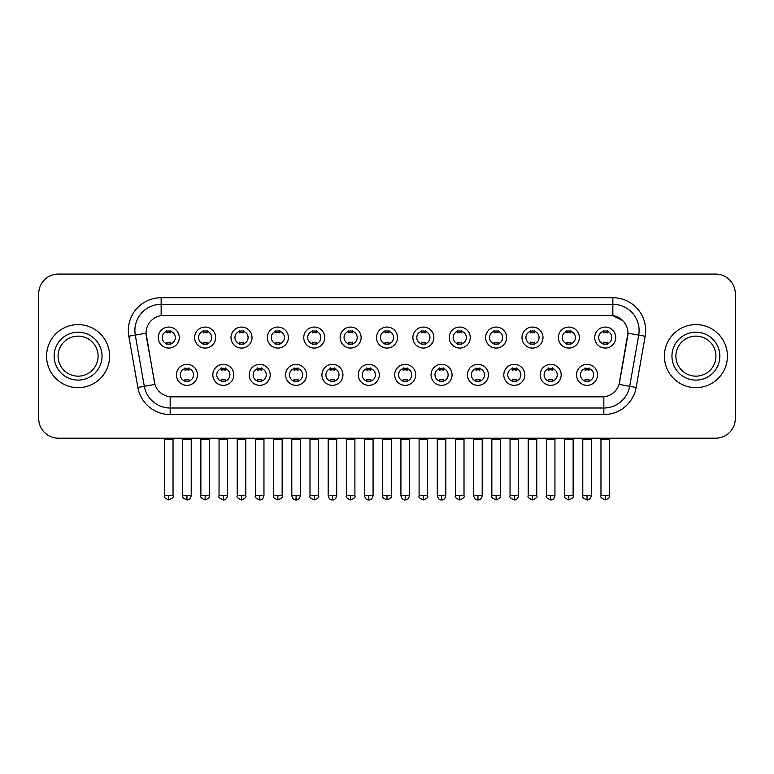 <?xml version="1.0" encoding="UTF-8"?>
<svg xmlns="http://www.w3.org/2000/svg" width="774" height="774" viewBox="0 0 774 774"><rect width="100%" height="100%" fill="white"/><g stroke="black" fill="none" stroke-linecap="round" stroke-linejoin="round"><path stroke-width="1.16" d="M233.825 374.858A10.507 10.507 0 0 1 223.318 385.355A10.507 10.507 0 0 1 212.821 374.858A10.507 10.507 0 0 1 223.318 364.351A10.507 10.507 0 0 1 233.825 374.858M216.759 374.858A6.569 6.569 0 0 0 223.318 381.418A6.569 6.569 0 0 0 229.888 374.858A6.569 6.569 0 0 0 223.318 368.289A6.569 6.569 0 0 0 216.759 374.858M270.203 374.858A10.507 10.507 0 0 1 259.696 385.355A10.507 10.507 0 0 1 249.189 374.858A10.507 10.507 0 0 1 259.696 364.351A10.507 10.507 0 0 1 270.203 374.858M253.127 374.858A6.569 6.569 0 0 0 259.696 381.418A6.569 6.569 0 0 0 266.256 374.858A6.569 6.569 0 0 0 259.696 368.289A6.569 6.569 0 0 0 253.127 374.858M306.572 374.858A10.507 10.507 0 0 1 296.065 385.355A10.507 10.507 0 0 1 285.567 374.858A10.507 10.507 0 0 1 296.065 364.351A10.507 10.507 0 0 1 306.572 374.858M289.505 374.858A6.569 6.569 0 0 0 296.065 381.418A6.569 6.569 0 0 0 302.634 374.858A6.569 6.569 0 0 0 296.065 368.289A6.569 6.569 0 0 0 289.505 374.858M342.95 374.858A10.507 10.507 0 0 1 332.443 385.355A10.507 10.507 0 0 1 321.936 374.858A10.507 10.507 0 0 1 332.443 364.351A10.507 10.507 0 0 1 342.95 374.858M325.873 374.858A6.569 6.569 0 0 0 332.443 381.418A6.569 6.569 0 0 0 339.002 374.858A6.569 6.569 0 0 0 332.443 368.289A6.569 6.569 0 0 0 325.873 374.858M379.318 374.858A10.507 10.507 0 0 1 368.811 385.355A10.507 10.507 0 0 1 358.304 374.858A10.507 10.507 0 0 1 368.811 364.351A10.507 10.507 0 0 1 379.318 374.858M362.251 374.858A6.569 6.569 0 0 0 368.811 381.418A6.569 6.569 0 0 0 375.38 374.858A6.569 6.569 0 0 0 368.811 368.289A6.569 6.569 0 0 0 362.251 374.858M415.696 374.858A10.507 10.507 0 0 1 405.189 385.355A10.507 10.507 0 0 1 394.682 374.858A10.507 10.507 0 0 1 405.189 364.351A10.507 10.507 0 0 1 415.696 374.858M398.62 374.858A6.569 6.569 0 0 0 405.189 381.418A6.569 6.569 0 0 0 411.749 374.858A6.569 6.569 0 0 0 405.189 368.289A6.569 6.569 0 0 0 398.62 374.858M452.064 374.858A10.507 10.507 0 0 1 441.557 385.355A10.507 10.507 0 0 1 431.05 374.858A10.507 10.507 0 0 1 441.557 364.351A10.507 10.507 0 0 1 452.064 374.858M434.998 374.858A6.569 6.569 0 0 0 441.557 381.418A6.569 6.569 0 0 0 448.127 374.858A6.569 6.569 0 0 0 441.557 368.289A6.569 6.569 0 0 0 434.998 374.858M488.433 374.858A10.507 10.507 0 0 1 477.935 385.355A10.507 10.507 0 0 1 467.428 374.858A10.507 10.507 0 0 1 477.935 364.351A10.507 10.507 0 0 1 488.433 374.858M471.366 374.858A6.569 6.569 0 0 0 477.935 381.418A6.569 6.569 0 0 0 484.495 374.858A6.569 6.569 0 0 0 477.935 368.289A6.569 6.569 0 0 0 471.366 374.858M524.811 374.858A10.507 10.507 0 0 1 514.304 385.355A10.507 10.507 0 0 1 503.797 374.858A10.507 10.507 0 0 1 514.304 364.351A10.507 10.507 0 0 1 524.811 374.858M507.744 374.858A6.569 6.569 0 0 0 514.304 381.418A6.569 6.569 0 0 0 520.873 374.858A6.569 6.569 0 0 0 514.304 368.289A6.569 6.569 0 0 0 507.744 374.858M561.179 374.858A10.507 10.507 0 0 1 550.682 385.355A10.507 10.507 0 0 1 540.175 374.858A10.507 10.507 0 0 1 550.682 364.351A10.507 10.507 0 0 1 561.179 374.858M544.112 374.858A6.569 6.569 0 0 0 550.682 381.418A6.569 6.569 0 0 0 557.241 374.858A6.569 6.569 0 0 0 550.682 368.289A6.569 6.569 0 0 0 544.112 374.858M597.557 374.858A10.507 10.507 0 0 1 587.05 385.355A10.507 10.507 0 0 1 576.543 374.858A10.507 10.507 0 0 1 587.05 364.351A10.507 10.507 0 0 1 597.557 374.858M580.481 374.858A6.569 6.569 0 0 0 587.05 381.418A6.569 6.569 0 0 0 593.619 374.858A6.569 6.569 0 0 0 587.05 368.289A6.569 6.569 0 0 0 580.481 374.858M197.457 374.858A10.507 10.507 0 0 1 186.95 385.355A10.507 10.507 0 0 1 176.443 374.858A10.507 10.507 0 0 1 186.95 364.351A10.507 10.507 0 0 1 197.457 374.858M180.381 374.858A6.569 6.569 0 0 0 186.95 381.418A6.569 6.569 0 0 0 193.519 374.858A6.569 6.569 0 0 0 186.95 368.289A6.569 6.569 0 0 0 180.381 374.858M215.636 337.561A10.507 10.507 0 0 1 205.139 348.068A10.507 10.507 0 0 1 194.632 337.561A10.507 10.507 0 0 1 205.139 327.054A10.507 10.507 0 0 1 215.636 337.561M198.57 337.561A6.569 6.569 0 0 0 205.139 344.13A6.569 6.569 0 0 0 211.699 337.561A6.569 6.569 0 0 0 205.139 330.991A6.569 6.569 0 0 0 198.57 337.561M252.014 337.561A10.507 10.507 0 0 1 241.507 348.068A10.507 10.507 0 0 1 231 337.561A10.507 10.507 0 0 1 241.507 327.054A10.507 10.507 0 0 1 252.014 337.561M234.948 337.561A6.569 6.569 0 0 0 241.507 344.13A6.569 6.569 0 0 0 248.077 337.561A6.569 6.569 0 0 0 241.507 330.991A6.569 6.569 0 0 0 234.948 337.561M288.383 337.561A10.507 10.507 0 0 1 277.885 348.068A10.507 10.507 0 0 1 267.378 337.561A10.507 10.507 0 0 1 277.885 327.054A10.507 10.507 0 0 1 288.383 337.561M271.316 337.561A6.569 6.569 0 0 0 277.885 344.13A6.569 6.569 0 0 0 284.445 337.561A6.569 6.569 0 0 0 277.885 330.991A6.569 6.569 0 0 0 271.316 337.561M324.761 337.561A10.507 10.507 0 0 1 314.254 348.068A10.507 10.507 0 0 1 303.747 337.561A10.507 10.507 0 0 1 314.254 327.054A10.507 10.507 0 0 1 324.761 337.561M307.684 337.561A6.569 6.569 0 0 0 314.254 344.13A6.569 6.569 0 0 0 320.823 337.561A6.569 6.569 0 0 0 314.254 330.991A6.569 6.569 0 0 0 307.684 337.561M361.129 337.561A10.507 10.507 0 0 1 350.632 348.068A10.507 10.507 0 0 1 340.125 337.561A10.507 10.507 0 0 1 350.632 327.054A10.507 10.507 0 0 1 361.129 337.561M344.062 337.561A6.569 6.569 0 0 0 350.632 344.13A6.569 6.569 0 0 0 357.191 337.561A6.569 6.569 0 0 0 350.632 330.991A6.569 6.569 0 0 0 344.062 337.561M397.507 337.561A10.507 10.507 0 0 1 387 348.068A10.507 10.507 0 0 1 376.493 337.561A10.507 10.507 0 0 1 387 327.054A10.507 10.507 0 0 1 397.507 337.561M380.431 337.561A6.569 6.569 0 0 0 387 344.13A6.569 6.569 0 0 0 393.569 337.561A6.569 6.569 0 0 0 387 330.991A6.569 6.569 0 0 0 380.431 337.561M433.875 337.561A10.507 10.507 0 0 1 423.368 348.068A10.507 10.507 0 0 1 412.871 337.561A10.507 10.507 0 0 1 423.368 327.054A10.507 10.507 0 0 1 433.875 337.561M416.809 337.561A6.569 6.569 0 0 0 423.368 344.13A6.569 6.569 0 0 0 429.938 337.561A6.569 6.569 0 0 0 423.368 330.991A6.569 6.569 0 0 0 416.809 337.561M470.253 337.561A10.507 10.507 0 0 1 459.746 348.068A10.507 10.507 0 0 1 449.239 337.561A10.507 10.507 0 0 1 459.746 327.054A10.507 10.507 0 0 1 470.253 337.561M453.177 337.561A6.569 6.569 0 0 0 459.746 344.13A6.569 6.569 0 0 0 466.316 337.561A6.569 6.569 0 0 0 459.746 330.991A6.569 6.569 0 0 0 453.177 337.561M506.622 337.561A10.507 10.507 0 0 1 496.115 348.068A10.507 10.507 0 0 1 485.617 337.561A10.507 10.507 0 0 1 496.115 327.054A10.507 10.507 0 0 1 506.622 337.561M489.555 337.561A6.569 6.569 0 0 0 496.115 344.13A6.569 6.569 0 0 0 502.684 337.561A6.569 6.569 0 0 0 496.115 330.991A6.569 6.569 0 0 0 489.555 337.561M543 337.561A10.507 10.507 0 0 1 532.493 348.068A10.507 10.507 0 0 1 521.986 337.561A10.507 10.507 0 0 1 532.493 327.054A10.507 10.507 0 0 1 543 337.561M525.923 337.561A6.569 6.569 0 0 0 532.493 344.13A6.569 6.569 0 0 0 539.052 337.561A6.569 6.569 0 0 0 532.493 330.991A6.569 6.569 0 0 0 525.923 337.561M579.368 337.561A10.507 10.507 0 0 1 568.861 348.068A10.507 10.507 0 0 1 558.364 337.561A10.507 10.507 0 0 1 568.861 327.054A10.507 10.507 0 0 1 579.368 337.561M562.301 337.561A6.569 6.569 0 0 0 568.861 344.13A6.569 6.569 0 0 0 575.43 337.561A6.569 6.569 0 0 0 568.861 330.991A6.569 6.569 0 0 0 562.301 337.561M615.746 337.561A10.507 10.507 0 0 1 605.239 348.068A10.507 10.507 0 0 1 594.732 337.561A10.507 10.507 0 0 1 605.239 327.054A10.507 10.507 0 0 1 615.746 337.561M598.67 337.561A6.569 6.569 0 0 0 605.239 344.13A6.569 6.569 0 0 0 611.799 337.561A6.569 6.569 0 0 0 605.239 330.991A6.569 6.569 0 0 0 598.67 337.561M179.268 337.561A10.507 10.507 0 0 1 168.761 348.068A10.507 10.507 0 0 1 158.254 337.561A10.507 10.507 0 0 1 168.761 327.054A10.507 10.507 0 0 1 179.268 337.561M162.201 337.561A6.569 6.569 0 0 0 168.761 344.13A6.569 6.569 0 0 0 175.33 337.561A6.569 6.569 0 0 0 168.761 330.991A6.569 6.569 0 0 0 162.201 337.561M137.849 387.445L128.823 336.235A32.827 32.827 0 0 1 161.147 297.709L612.853 297.709A32.827 32.827 0 0 1 645.177 336.235L636.151 387.445A32.827 32.827 0 0 1 603.826 414.574L170.174 414.574A32.827 32.827 0 0 1 137.849 387.445L154.964 384.426L146.315 336.245A17.725 17.725 0 0 1 163.769 315.434L610.231 315.434A17.725 17.725 0 0 1 627.685 336.245L619.577 382.201A17.725 17.725 0 0 1 602.124 396.849L171.876 396.849A17.725 17.725 0 0 1 154.423 382.201L146.044 333.197L135.286 335.094A26.258 26.258 0 0 1 161.147 304.279L612.853 304.279A26.258 26.258 0 0 1 638.714 335.094L629.688 386.303A26.258 26.258 0 0 1 603.826 408.014L170.174 408.014A26.258 26.258 0 0 1 144.312 386.303L135.286 335.094A26.258 26.258 0 0 1 134.889 330.537M46.575 356.146A31.511 31.511 0 0 0 78.097 387.658A31.511 31.511 0 0 0 109.608 356.146A31.511 31.511 0 0 0 78.097 324.625A31.511 31.511 0 0 0 46.575 356.146A31.511 31.511 0 0 0 78.097 387.658A31.511 31.511 0 0 0 109.608 356.146A31.511 31.511 0 0 0 78.097 324.625A31.511 31.511 0 0 0 46.575 356.146M664.392 356.146A31.511 31.511 0 0 0 695.903 387.658A31.511 31.511 0 0 0 727.425 356.146A31.511 31.511 0 0 0 695.903 324.625A31.511 31.511 0 0 0 664.392 356.146A31.511 31.511 0 0 0 695.903 387.658A31.511 31.511 0 0 0 727.425 356.146A31.511 31.511 0 0 0 695.903 324.625A31.511 31.511 0 0 0 664.392 356.146M161.147 297.709L161.147 315.628L610.231 315.434L612.853 315.628L622.76 320.63M146.044 333.159L146.238 330.537M602.124 396.849L171.876 396.849M645.177 336.235L627.956 333.197L619.036 384.426L636.151 387.445M619.577 382.201L619.471 382.762M154.529 382.762L154.423 382.201M735.3 293.772A19.698 19.698 0 0 0 715.602 274.073L58.398 274.073A19.698 19.698 0 0 0 38.7 293.772L38.7 418.511A19.698 19.698 0 0 0 58.398 438.21L715.602 438.21A19.698 19.698 0 0 0 735.3 418.511L735.3 293.772L735.3 418.511M38.7 293.772L38.7 418.511M715.602 274.073L58.398 274.073M58.398 438.21L715.602 438.21M166.797 344.507L166.797 342.195A5.041 5.041 0 0 0 170.735 342.195L170.735 344.507M168.761 495.66L164.494 495.66C163.633 497.024 165.055 498.446 168.761 499.927L168.761 495.66L173.028 495.66L173.028 439.593L164.494 439.593L164.146 438.21M173.028 439.593L173.376 438.21M170.735 330.614L170.735 332.926A5.041 5.041 0 0 0 166.797 332.926L166.797 330.614M184.976 381.805L184.976 379.492A5.041 5.041 0 0 0 188.914 379.492L188.914 381.805M186.95 495.66L182.683 495.66C181.813 497.024 183.235 498.446 186.95 499.927L186.95 495.66L191.217 495.66L191.217 439.593L182.683 439.593L182.335 438.21M191.217 439.593L191.565 438.21M188.914 367.902L188.914 370.214A5.041 5.041 0 0 0 184.976 370.214L184.976 367.902M203.165 344.507L203.165 342.195A5.041 5.041 0 0 0 207.103 342.195L207.103 344.507M205.139 495.66L200.872 495.66C200.002 497.024 201.424 498.446 205.139 499.927L205.139 495.66L209.406 495.66L209.406 439.593L200.872 439.593L200.524 438.21M209.406 439.593L209.744 438.21M207.103 330.614L207.103 332.926A5.041 5.041 0 0 0 203.165 332.926L203.165 330.614M239.543 344.507L239.543 342.195A5.041 5.041 0 0 0 243.481 342.195L243.481 344.507M241.507 495.66L237.241 495.66C236.38 497.024 237.802 498.446 241.507 499.927L241.507 495.66L245.774 495.66L245.774 439.593L237.241 439.593L236.892 438.21M245.774 439.593L246.122 438.21M243.481 330.614L243.481 332.926A5.041 5.041 0 0 0 239.543 332.926L239.543 330.614M275.912 344.507L275.912 342.195A5.041 5.041 0 0 0 279.849 342.195L279.849 344.507M277.885 495.66L273.609 495.66C272.748 497.024 274.17 498.446 277.885 499.927L277.885 495.66L282.152 495.66L282.152 439.593L273.609 439.593L273.27 438.21M282.152 439.593L282.491 438.21M279.849 330.614L279.849 332.926A5.041 5.041 0 0 0 275.912 332.926L275.912 330.614M312.28 344.507L312.28 342.195A5.041 5.041 0 0 0 316.227 342.195L316.227 344.507M314.254 495.66L309.987 495.66C309.116 497.024 310.538 498.446 314.254 499.927L314.254 495.66L318.52 495.66L318.52 439.593L309.987 439.593L309.639 438.21M318.52 439.593L318.869 438.21M316.227 330.614L316.227 332.926A5.041 5.041 0 0 0 312.28 332.926L312.28 330.614M221.354 381.805L221.354 379.492A5.041 5.041 0 0 0 225.292 379.492L225.292 381.805M223.318 495.66L219.052 495.66C218.191 497.024 219.613 498.446 223.318 499.927L223.318 495.66L227.585 495.66L227.585 439.593L219.052 439.593L218.713 438.21M227.585 439.593L227.933 438.21M225.292 367.902L225.292 370.214A5.041 5.041 0 0 0 221.354 370.214L221.354 367.902M257.723 381.805L257.723 379.492A5.041 5.041 0 0 0 261.66 379.492L261.66 381.805M259.696 495.66L255.43 495.66C254.559 497.024 255.981 498.446 259.696 499.927L259.696 495.66L263.963 495.66L263.963 439.593L255.43 439.593L255.081 438.21M263.963 439.593L264.311 438.21M261.66 367.902L261.66 370.214A5.041 5.041 0 0 0 257.723 370.214L257.723 367.902M294.101 381.805L294.101 379.492A5.041 5.041 0 0 0 298.038 379.492L298.038 381.805M296.065 495.66L291.798 495.66C292.543 498.698 293.965 500.12 296.065 499.927L296.065 495.66L300.331 495.66L300.331 439.593L291.798 439.593L291.459 438.21M300.331 439.593L300.68 438.21M298.038 367.902L298.038 370.214A5.041 5.041 0 0 0 294.101 370.214L294.101 367.902M98.105 356.146A20.008 20.008 0 0 0 78.097 336.129A20.008 20.008 0 0 0 58.079 356.146A20.008 20.008 0 0 0 78.097 376.154A20.008 20.008 0 0 0 98.105 356.146A20.008 20.008 0 0 1 78.097 376.154A20.008 20.008 0 0 1 58.079 356.146M715.921 356.146A20.008 20.008 0 0 0 695.903 336.129A20.008 20.008 0 0 0 675.896 356.146A20.008 20.008 0 0 0 695.903 376.154A20.008 20.008 0 0 0 715.921 356.146A20.008 20.008 0 0 1 695.903 376.154A20.008 20.008 0 0 1 675.896 356.146M348.658 344.507L348.658 342.195A5.041 5.041 0 0 0 352.596 342.195L352.596 344.507M350.632 495.66L346.355 495.66C345.494 497.024 346.916 498.446 350.632 499.927L350.632 495.66L354.898 495.66L354.898 439.593L346.355 439.593L346.017 438.21M354.898 439.593L355.237 438.21M352.596 330.614L352.596 332.926A5.041 5.041 0 0 0 348.658 332.926L348.658 330.614M385.026 344.507L385.026 342.195A5.041 5.041 0 0 0 388.974 342.195L388.974 344.507M387 495.66L382.733 495.66C381.863 497.024 383.285 498.446 387 499.927L387 495.66L391.267 495.66L391.267 439.593L382.733 439.593L382.385 438.21M391.267 439.593L391.615 438.21M388.974 330.614L388.974 332.926A5.041 5.041 0 0 0 385.026 332.926L385.026 330.614M421.404 344.507L421.404 342.195A5.041 5.041 0 0 0 425.342 342.195L425.342 344.507M423.368 495.66L419.102 495.66C418.241 497.024 419.663 498.446 423.368 499.927L423.368 495.66L427.645 495.66L427.645 439.593L419.102 439.593L418.763 438.21M427.645 439.593L427.983 438.21M425.342 330.614L425.342 332.926A5.041 5.041 0 0 0 421.404 332.926L421.404 330.614M330.469 381.805L330.469 379.492A5.041 5.041 0 0 0 334.407 379.492L334.407 381.805M332.443 495.66L328.176 495.66C328.921 498.698 330.343 500.12 332.443 499.927L332.443 495.66L336.709 495.66L336.709 439.593L328.176 439.593L327.828 438.21M336.709 439.593L337.058 438.21M334.407 367.902L334.407 370.214A5.041 5.041 0 0 0 330.469 370.214L330.469 367.902M366.847 381.805L366.847 379.492A5.041 5.041 0 0 0 370.785 379.492L370.785 381.805M368.811 495.66L364.544 495.66C365.289 498.698 366.712 500.12 368.811 499.927L368.811 495.66L373.078 495.66L373.078 439.593L364.544 439.593L364.206 438.21M373.078 439.593L373.426 438.21M370.785 367.902L370.785 370.214A5.041 5.041 0 0 0 366.847 370.214L366.847 367.902M403.215 381.805L403.215 379.492A5.041 5.041 0 0 0 407.153 379.492L407.153 381.805M405.189 495.66L400.922 495.66C401.667 498.698 403.09 500.12 405.189 499.927L405.189 495.66L409.456 495.66L409.456 439.593L400.922 439.593L400.574 438.21M409.456 439.593L409.794 438.21M407.153 367.902L407.153 370.214A5.041 5.041 0 0 0 403.215 370.214L403.215 367.902M457.773 344.507L457.773 342.195A5.041 5.041 0 0 0 461.72 342.195L461.72 344.507M459.746 495.66L455.48 495.66C454.609 497.024 456.031 498.446 459.746 499.927L459.746 495.66L464.013 495.66L464.013 439.593L455.48 439.593L455.131 438.21M464.013 439.593L464.361 438.21M461.72 330.614L461.72 332.926A5.041 5.041 0 0 0 457.773 332.926L457.773 330.614M494.151 344.507L494.151 342.195A5.041 5.041 0 0 0 498.088 342.195L498.088 344.507M496.115 495.66L491.848 495.66C490.987 497.024 492.409 498.446 496.115 499.927L496.115 495.66L500.391 495.66L500.391 439.593L491.848 439.593L491.509 438.21M500.391 439.593L500.73 438.21M498.088 330.614L498.088 332.926A5.041 5.041 0 0 0 494.151 332.926L494.151 330.614M530.519 344.507L530.519 342.195A5.041 5.041 0 0 0 534.457 342.195L534.457 344.507M532.493 495.66L528.226 495.66C527.355 497.024 528.777 498.446 532.493 499.927L532.493 495.66L536.759 495.66L536.759 439.593L528.226 439.593L527.878 438.21M536.759 439.593L537.108 438.21M534.457 330.614L534.457 332.926A5.041 5.041 0 0 0 530.519 332.926L530.519 330.614M566.897 344.507L566.897 342.195A5.041 5.041 0 0 0 570.835 342.195L570.835 344.507M568.861 495.66L564.594 495.66C563.733 497.024 565.155 498.446 568.861 499.927L568.861 495.66L573.128 495.66L573.128 439.593L564.594 439.593L564.256 438.21M573.128 439.593L573.476 438.21M570.835 330.614L570.835 332.926A5.041 5.041 0 0 0 566.897 332.926L566.897 330.614M603.265 344.507L603.265 342.195A5.041 5.041 0 0 0 607.203 342.195L607.203 344.507M605.239 495.66L600.972 495.66C600.102 497.024 601.524 498.446 605.239 499.927L605.239 495.66L609.506 495.66L609.506 439.593L600.972 439.593L600.624 438.21M609.506 439.593L609.854 438.21M607.203 330.614L607.203 332.926A5.041 5.041 0 0 0 603.265 332.926L603.265 330.614M439.593 381.805L439.593 379.492A5.041 5.041 0 0 0 443.531 379.492L443.531 381.805M441.557 495.66L437.291 495.66C438.036 498.698 439.458 500.12 441.557 499.927L441.557 495.66L445.824 495.66L445.824 439.593L437.291 439.593L436.942 438.21M445.824 439.593L446.172 438.21M443.531 367.902L443.531 370.214A5.041 5.041 0 0 0 439.593 370.214L439.593 367.902M475.962 381.805L475.962 379.492A5.041 5.041 0 0 0 479.899 379.492L479.899 381.805M477.935 495.66L473.669 495.66C474.414 498.698 475.836 500.12 477.935 499.927L477.935 495.66L482.202 495.66L482.202 439.593L473.669 439.593L473.32 438.21M482.202 439.593L482.541 438.21M479.899 367.902L479.899 370.214A5.041 5.041 0 0 0 475.962 370.214L475.962 367.902M512.34 381.805L512.34 379.492A5.041 5.041 0 0 0 516.277 379.492L516.277 381.805M514.304 495.66L510.037 495.66C509.176 497.024 510.598 498.446 514.304 499.927L514.304 495.66L518.57 495.66L518.57 439.593L510.037 439.593L509.689 438.21M518.57 439.593L518.919 438.21M516.277 367.902L516.277 370.214A5.041 5.041 0 0 0 512.34 370.214L512.34 367.902M548.708 381.805L548.708 379.492A5.041 5.041 0 0 0 552.646 379.492L552.646 381.805M550.682 495.66L546.415 495.66C545.544 497.024 546.966 498.446 550.682 499.927L550.682 495.66L554.948 495.66L554.948 439.593L546.415 439.593L546.067 438.21M554.948 439.593L555.287 438.21M552.646 367.902L552.646 370.214A5.041 5.041 0 0 0 548.708 370.214L548.708 367.902M585.086 381.805L585.086 379.492A5.041 5.041 0 0 0 589.024 379.492L589.024 381.805M587.05 495.66L582.783 495.66C581.922 497.024 583.344 498.446 587.05 499.927L587.05 495.66L591.317 495.66L591.317 439.593L582.783 439.593L582.435 438.21M591.317 439.593L591.665 438.21M589.024 367.902L589.024 370.214A5.041 5.041 0 0 0 585.086 370.214L585.086 367.902M612.853 297.709L612.853 315.628M603.826 396.762L603.826 414.574M170.174 414.574L170.174 396.762M128.823 336.235L135.286 335.094M102.042 356.146A23.955 23.955 0 0 0 78.097 332.191A23.955 23.955 0 0 0 54.141 356.146A23.955 23.955 0 0 0 78.097 380.092A23.955 23.955 0 0 0 102.042 356.146M719.859 356.146A23.955 23.955 0 0 0 695.903 332.191A23.955 23.955 0 0 0 671.958 356.146A23.955 23.955 0 0 0 695.903 380.092A23.955 23.955 0 0 0 719.859 356.146M164.494 495.66L164.494 439.593M173.028 495.66C173.898 497.024 172.476 498.446 168.761 499.927M182.683 495.66L182.683 439.593M191.217 495.66C190.472 498.698 189.05 500.12 186.95 499.927M200.872 495.66L200.872 439.593M209.406 495.66C210.267 497.024 208.845 498.446 205.139 499.927M237.241 495.66L237.241 439.593M245.774 495.66C246.645 497.024 245.223 498.446 241.507 499.927M273.609 495.66L273.609 439.593M282.152 495.66C283.013 497.024 281.591 498.446 277.885 499.927M309.987 495.66L309.987 439.593M318.52 495.66C319.391 497.024 317.969 498.446 314.254 499.927M219.052 495.66L219.052 439.593M227.585 495.66C226.84 498.698 225.418 500.12 223.318 499.927M255.43 495.66L255.43 439.593M263.963 495.66C263.218 498.698 261.796 500.12 259.696 499.927M291.798 495.66L291.798 439.593M300.331 495.66C299.586 498.698 298.164 500.12 296.065 499.927M346.355 495.66L346.355 439.593M354.898 495.66C355.759 497.024 354.337 498.446 350.632 499.927M382.733 495.66L382.733 439.593M391.267 495.66C392.137 497.024 390.715 498.446 387 499.927M419.102 495.66L419.102 439.593M427.645 495.66C428.506 497.024 427.084 498.446 423.368 499.927M328.176 495.66L328.176 439.593M336.709 495.66C335.964 498.698 334.542 500.12 332.443 499.927M364.544 495.66L364.544 439.593M373.078 495.66C372.333 498.698 370.91 500.12 368.811 499.927M400.922 495.66L400.922 439.593M409.456 495.66C408.711 498.698 407.288 500.12 405.189 499.927M455.48 495.66L455.48 439.593M464.013 495.66C464.884 497.024 463.462 498.446 459.746 499.927M491.848 495.66L491.848 439.593M500.391 495.66C501.252 497.024 499.83 498.446 496.115 499.927M528.226 495.66L528.226 439.593M536.759 495.66C537.62 497.024 536.198 498.446 532.493 499.927M564.594 495.66L564.594 439.593M573.128 495.66C573.998 497.024 572.576 498.446 568.861 499.927M600.972 495.66L600.972 439.593M609.506 495.66C610.367 497.024 608.944 498.446 605.239 499.927M437.291 495.66L437.291 439.593M445.824 495.66C445.079 498.698 443.657 500.12 441.557 499.927M473.669 495.66L473.669 439.593M482.202 495.66C481.457 498.698 480.035 500.12 477.935 499.927M510.037 495.66L510.037 439.593M518.57 495.66C517.825 498.698 516.403 500.12 514.304 499.927M546.415 495.66L546.415 439.593M554.948 495.66C554.203 498.698 552.781 500.12 550.682 499.927M582.783 495.66L582.783 439.593M591.317 495.66C590.572 498.698 589.149 500.12 587.05 499.927"/></g></svg>

